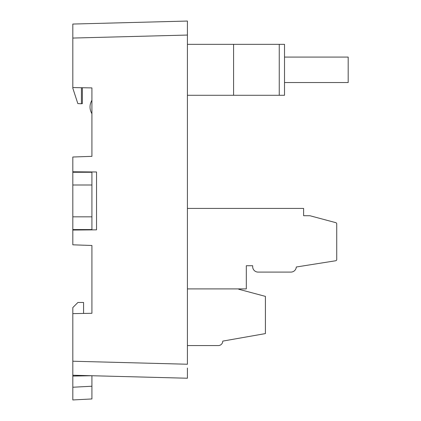 <?xml version="1.0" encoding="UTF-8"?>
<svg xmlns="http://www.w3.org/2000/svg" width="421" height="421" viewBox="0 0 421 421"><rect width="100%" height="100%" fill="white"/><g stroke="black" fill="none" stroke-linecap="round" stroke-linejoin="round"><path stroke-width="0.63" d="M91.915 184.998L91.915 216.831L72.817 216.831L72.817 184.998L91.915 184.998L91.915 172.263L72.817 172.263L72.817 184.998M72.817 216.831L72.817 229.566L91.915 229.566L91.915 216.831M187.419 345.567L218.299 345.567A4.457 4.457 0 0 0 222.756 341.11L265.414 333.59L265.414 296.384L238.675 289.222L238.675 288.901M187.419 208.421L303.615 208.421L303.615 215.705L309.982 215.747L335.779 222.656A1.274 1.274 0 0 1 336.726 223.888L336.726 259.51A1.274 1.274 0 0 1 335.648 260.767L296.295 266.998A5.41 5.41 0 0 1 290.89 272.092L258.094 272.092A5.41 5.41 0 0 1 252.679 266.682L252.679 265.725L246.311 265.725L246.311 288.901L187.419 288.901M81.416 103.582L82.369 103.629L82.369 87.736L91.915 87.905L91.915 156.349L72.817 157.012L72.817 171.779L96.541 171.984L96.541 229.845L72.817 230.05L72.817 244.817L91.915 245.485L91.915 313.292L72.817 313.624L72.817 361.229L187.419 364.233L187.419 21.05L187.419 35.054L72.817 38.053L72.817 88.221L77.832 103.582L81.416 103.771L81.416 87.721M91.915 171.947L91.915 172.263M91.915 229.566L91.915 229.887M187.419 368.043L187.419 378.232L187.419 368.043M82.369 171.863L84.274 171.879M82.369 229.966L84.274 229.95M187.419 378.232L72.817 375.232L72.817 361.229M72.817 38.053L72.817 24.05L187.419 21.05M91.915 113.712C89.389 109.239 89.389 104.766 91.915 100.298M91.915 87.905L72.817 87.568M82.369 171.947L82.369 172.263M72.817 171.779L72.817 172.263M82.369 229.887L82.369 229.566M72.817 229.566L72.817 230.05M91.915 386.231L91.915 375.732L72.817 376.064L72.817 399.95L72.817 387.236L91.915 386.231L91.915 398.95L72.817 399.95M72.817 313.624L72.817 307.562L77.911 302.467L83.574 302.467L83.574 313.292M72.817 376.064L72.817 375.232M82.3 313.461L91.915 313.292M187.419 44.342L233.581 44.342L233.581 95.278L284.517 95.278L284.517 44.342L279.255 44.342L279.255 95.278M233.581 44.342L279.255 44.342M187.419 95.278L233.581 95.278M284.517 82.542L348.183 82.542L348.183 57.077L284.517 57.077"/></g></svg>
